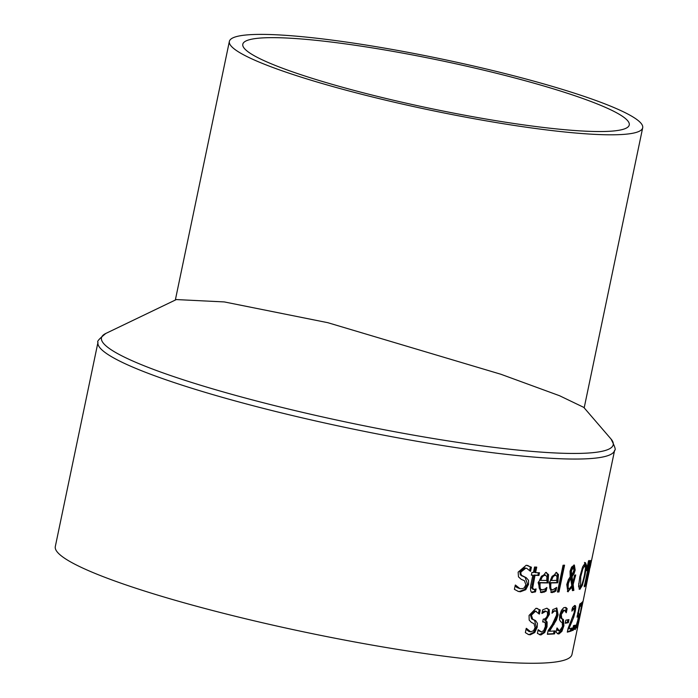 <?xml version="1.0" encoding="UTF-8"?>
<svg xmlns="http://www.w3.org/2000/svg" width="698" height="698" viewBox="0 0 698 698"><rect width="100%" height="100%" fill="white"/><g stroke="black" fill="none" stroke-linecap="round" stroke-linejoin="round"><path stroke-width="1.05" d="M546.141 591.04L544.239 592.105L540.915 592.489L538.123 582.533L545.749 572.404L548.558 574.585L548.026 582.935A263.905 32.736 -168.2 0 1 540.139 582.821C539.694 588.344 540.496 590.674 542.564 589.793L545.051 588.972L546.77 587.507A263.905 32.736 11.8 0 0 546.874 587.507L546.141 591.04L545.112 590.787L540.418 592.332M548.558 574.585L547.529 574.332L547.005 582.69A262.849 32.605 -168.2 0 1 539.1 582.56C538.638 588.048 539.449 590.377 541.526 589.54M546.01 572.412L547.529 574.332M545.749 572.404L546.551 572.5M548.026 582.935L547.005 582.69M540.139 582.821L539.1 582.56M545.574 588.589L545.112 590.787M540.863 589.461L542.564 589.793M546.909 576.583L545.077 575.056L542.433 576.531L541.395 576.269L539.615 580.09L540.653 580.343A263.905 32.736 11.8 0 0 546.743 580.457L546.909 576.583M544.047 574.803L545.635 575.126L544.047 574.803L541.395 576.269M542.433 576.531L540.653 580.343M526.754 568.338L525.803 568.198L520.97 571.967L520.839 573.538L521.607 575.37L526.266 577.708L528.517 580.3L528.534 584.357L525.76 589.714L520.411 591.764L518.431 591.476L514.4 589.339L515.29 585.055A263.905 32.736 11.8 0 0 515.49 585.072L519.966 588.667L522.793 588.606L524.224 587.812L525.908 584.767L524.442 580.71L521.24 579.331L518.474 576.853L518.143 572.124L526.248 565.232L531.414 567.212L530.559 571.278A263.905 32.736 -168.2 0 1 530.384 571.269L526.754 568.338L524.721 567.928L519.87 571.697L520.307 574.855L525.184 577.438L527.461 584.095L524.687 589.452L519.321 591.494L517.907 591.328M527.548 565.389L530.34 566.942L529.66 570.214M515.124 585.875L516.913 587.515L519.966 588.667M531.414 567.212L530.34 566.942M555.922 590.909L554.238 592.035L551.341 592.515L549.169 582.708L556.097 572.412L558.479 574.48L557.781 582.804A263.905 32.736 -168.2 0 1 550.923 582.935C550.373 588.405 551.019 590.691 552.851 589.793L556.568 587.384A263.905 32.736 11.8 0 0 556.655 587.376L555.922 590.909L554.91 590.665L550.862 592.349M558.479 574.48L557.466 574.236L556.777 582.551A262.849 32.605 -168.2 0 1 549.902 582.682C549.317 588.021 549.963 590.307 551.839 589.54M556.254 572.412L557.466 574.236M556.097 572.412L556.786 572.482M557.781 582.804L556.777 582.551M550.923 582.935L549.902 582.682M555.338 588.641L554.91 590.665M551.254 589.478L552.851 589.793M556.995 576.531L555.442 575.073L553.095 576.618L552.074 576.365L550.425 580.213L551.437 580.466A263.905 32.736 11.8 0 0 556.742 580.378L556.995 576.531M554.43 574.82L555.922 575.117L554.43 574.82L552.074 576.365M553.095 576.618L551.437 580.466M534.904 589.417L534.45 591.599L531.885 592.052M538.385 572.753L537.87 575.213A262.849 32.605 -168.2 0 1 533.961 575.065L531.571 587.978L533.124 589.252M534.171 589.513L535.985 588.946A263.905 32.736 11.8 0 0 536.108 588.946L535.497 591.86L533.054 592.314C531.065 593.213 530.244 591.066 530.611 585.884L532.836 575.231A263.905 32.736 -168.2 0 1 531.335 575.161L531.893 572.482A263.905 32.736 11.8 0 0 533.394 572.552L534.546 567.029A263.905 32.736 11.8 0 0 536.736 567.116L535.584 572.648A263.905 32.736 11.8 0 0 539.484 572.788L538.917 575.466A263.905 32.736 -168.2 0 1 535.026 575.327L532.635 588.24L534.171 589.513L532.67 589.208M535.636 567.073L534.52 572.386L535.584 572.648M532.836 575.231L531.771 574.969A262.849 32.605 -168.2 0 1 531.379 574.951M538.917 575.466L537.87 575.213M535.026 575.327L533.961 575.065M532.635 588.24L531.571 587.978M535.497 591.86L534.45 591.599M558.976 591.956A263.905 32.736 -168.2 0 1 557.458 592.026L563.05 565.249A263.905 32.736 11.8 0 0 564.569 565.179L558.976 591.956L557.972 591.712A262.849 32.605 -168.2 0 1 557.519 591.73M563.504 565.232L557.972 591.712M572.744 582.542L572.177 584.147L572.875 590.142A262.849 32.605 -168.2 0 1 572.386 590.229M574.646 575.143L573.73 579.165M573.826 565.031L574.175 569.786L573.102 573.328L571.069 576.4L571.932 582.341L572.918 582.586L574.585 575.152A263.905 32.736 11.8 0 0 575.719 574.969L573.163 584.392L572.177 584.147M570.432 588.117L567.369 591.485M569.603 577.726L568.538 579.593L567.029 585.858L567.5 588.344L569.254 588.894L571.802 585.709L570.589 577.97L569.603 577.726M572.735 567.012L570.423 570.694L570.72 575.248L571.706 575.492L573.896 570.528L573.424 567.186L571.409 570.938L571.706 575.492M571.182 573.241L570.196 572.997M570.589 577.97L568.364 583.511L568.093 587.48L568.931 588.876M573.163 584.392L573.861 590.386A263.905 32.736 -168.2 0 1 572.43 590.639L572.002 587.149L567.823 591.712L566.776 584.479L568.373 579.706L570.214 576.818L570.048 571.243L571.61 567.081L574.375 565.04L575.169 570.03L574.088 573.573L572.055 576.644L571.069 576.4M572.055 576.644L572.918 582.586M573.861 590.386L572.875 590.142M572.002 587.149L571.2 586.948M586.521 565.441L585.055 575.056L582.394 585.203L579.872 589.382L578.555 586.512L579.794 576.862L582.69 566.759L585.456 562.667L586.521 565.441L585.526 565.206L585.465 566.148M580.989 586.041L579.043 589.068M584.462 562.422L585.526 565.206M585.543 567.806L584.845 565.616L582.909 568.713L580.745 576.609L580.492 586.425C581.216 587.035 582.507 583.345 584.357 575.37L585.543 567.806M585.072 565.589L583.851 565.371L582.76 566.593M585.09 565.598L583.851 565.371M578.694 583.641L578.93 585.875L580.492 586.425M587.76 571.2L587.489 573.355M589.95 560.922L589.609 563.05M585.386 582.9L584.209 585.797M588.379 570.824L589.819 566.078L589.88 563.391A263.905 32.736 -168.2 0 1 589.47 563.74L587.899 571.234A263.905 32.736 11.8 0 0 588.379 570.824M590.255 563.548L589.173 563.216M585.674 583.266L587.498 577.595L587.786 573.669A263.905 32.736 -168.2 0 1 587.306 574.079L585.325 583.554A263.905 32.736 11.8 0 0 585.674 583.266M588.135 573.843L587.027 573.486M590.499 560.468L590.997 560.764L587.829 577.037L585.212 586.041A263.905 32.736 -168.2 0 1 584.243 586.809L589.601 561.175A263.905 32.736 11.8 0 0 590.499 560.468L590.997 560.764L590.351 560.607M588.772 571.095L588.231 570.955M588.746 571.217L588.117 571.06M586.399 583.144L585.901 583.022M586.957 570.51A263.905 32.736 -168.2 0 1 586.556 570.728L588.51 560.834A263.905 32.736 11.8 0 0 589.156 560.468L586.617 570.432M583.327 600.097L578.014 625.521A263.905 32.736 -168.2 0 1 577.988 625.635A263.905 32.736 -168.2 0 1 577.892 626.027L579.689 616.578L577.054 627.546A263.905 32.736 -168.2 0 1 576.696 627.956L580.108 614.179L582.08 602.295A263.905 32.736 11.8 0 0 582.455 601.851L580.832 611.169L583.249 600.367A263.905 32.736 11.8 0 0 583.345 600.001L589.348 570.467M589.444 570.493L586.495 584.121M586.59 584.139A263.905 32.736 -168.2 0 1 586.407 584.54L590.421 565.301A263.905 32.736 11.8 0 0 590.604 564.909L589.915 567.744M590.744 564.56L590.08 567.457M590.011 567.771L614.633 450.254C616.072 450.219 614.859 446.467 610.986 438.972A261.392 32.422 -168.2 0 1 350.719 423.023A261.392 32.422 -168.2 0 1 105.826 333.443C99.282 338.757 96.664 341.715 97.973 342.317A263.905 32.736 11.8 0 0 279.846 412.509A263.905 32.736 11.8 0 0 614.633 450.254M534.528 610.942L535.567 611.204L531.422 615.147L532.687 619.187L535.61 620.609L537.425 623.331L537.242 627.109L534.755 632.536L530.262 634.787L528.622 634.587L525.35 632.632L526.24 628.357A263.905 32.736 11.8 0 0 526.405 628.366L530.724 631.838L533.551 630.713L535.061 627.624L533.996 623.663L531.387 622.433L529.18 620.086L529.067 615.418L536.047 608.246L540.243 609.982L539.397 614.057A263.905 32.736 -168.2 0 1 539.249 614.057L535.567 611.204L536.352 611.3L534.528 610.942L530.384 614.886L531.649 618.934L534.572 620.356L536.212 626.856L533.726 632.283L529.215 634.534L528.133 634.438M526.048 629.308L528.953 631.481L530.724 631.838M540.243 609.982L539.214 609.729L538.559 612.87M537.032 608.333L539.214 609.729M544.911 610.968L545.923 611.212L542.058 613.472A263.905 32.736 -168.2 0 1 541.936 613.472L542.695 609.834L546.691 608.246L549.213 609.651L549.387 614.362L545.705 620.4L547.136 622.023L547.049 626.734L544.693 632.536L540.898 634.962L537.381 633.391L538.141 629.753A263.905 32.736 11.8 0 0 538.28 629.753L541.412 631.987L543.759 630.53L545.33 626.525L545.304 622.825L543.454 621.935A263.905 32.736 -168.2 0 1 542.669 621.944L543.262 619.091A263.905 32.736 11.8 0 0 543.882 619.091L545.121 618.768L546.848 616.84L547.529 614.755L547.407 611.98L544.911 610.968L542.206 612.163M542.712 621.752L544.239 622.023L542.721 621.691M537.984 630.477L541.412 631.987M547.075 608.255L548.2 609.406L548.375 614.118L544.693 620.147L546.124 621.778L546.037 626.49L543.69 632.292L539.327 634.674M547.136 622.023L546.124 621.778M545.705 620.4L544.693 620.147M545.757 620.147L544.745 619.894M549.213 609.651L548.2 609.406M543.759 612.033L542.739 611.788M553.584 611.823L552.013 613.263L552.772 609.633L556.856 608.019L558.095 614.79L556.454 619.964L549.527 631.245A263.905 32.736 11.8 0 0 555.172 630.913L554.552 633.889A263.905 32.736 -168.2 0 1 547.363 634.281L548.122 630.643L552.345 624.352L556.542 615.078L556.655 611.893L555.451 610.933L552.327 611.788M554.552 633.889L553.558 633.644A262.849 32.605 -168.2 0 1 547.424 633.993M554.448 610.689L555.809 610.968L554.448 610.689L552.58 611.579M554.107 630.992L553.558 633.644M549.527 631.245L548.523 631.001L553.034 624.195L554.029 624.44M556.454 619.964L555.46 619.719L553.034 624.195M556.315 607.958L557.1 614.545L555.46 619.719M563.173 610.052L564.167 610.296L561.271 614.537L561.75 618.393L563.434 619.51L563.905 625.722L561.951 631.28L559.002 633.915L557.999 633.871L556.079 632.248L556.978 627.973A263.905 32.736 11.8 0 0 557.074 627.964L559.526 630.975L562.536 626.438L562.195 622.66L560.677 621.7L559.464 619.597L559.752 615.025L561.462 610.322L563.748 607.679L566.122 607.592L567.134 608.656L566.279 612.731A263.905 32.736 -168.2 0 1 566.191 612.739L564.647 610.322L563.173 610.052L560.276 614.292L560.756 618.149L562.448 619.266L562.911 625.478L560.956 631.036L557.536 633.697M565.101 607.33L566.139 608.412L565.581 611.09M556.681 629.378L558.086 630.704L559.526 630.975M567.134 608.656L566.139 608.412M568.32 622.686A263.905 32.736 -168.2 0 1 565.223 623.244L565.877 620.129A263.905 32.736 11.8 0 0 568.966 619.571L568.32 622.686L567.334 622.442A262.849 32.605 -168.2 0 1 565.31 622.825M567.884 619.78L567.334 622.442M570.894 628.366L570.397 630.722A262.849 32.605 -168.2 0 1 567.413 631.62M574.506 605.541L574.602 609.084M573.049 608.202L574.035 608.447L571.898 611.099A263.905 32.736 -168.2 0 1 571.845 611.108L572.604 607.452L574.724 605.463L575.501 605.794L575.737 606.937L575.449 610.288L573.756 617.154L568.835 628.933A263.905 32.736 11.8 0 0 572.011 627.999L571.392 630.966A263.905 32.736 -168.2 0 1 567.3 632.126L568.067 628.488L574.262 612.382L574.236 608.438L573.049 608.202L571.906 609.275M573.756 617.154L572.988 616.971M572.002 621.805L571.182 621.604M568.835 628.933L568.015 628.732M571.392 630.966L570.397 630.722M572.892 609.511L572.212 609.345M573.276 630.215A263.905 32.736 -168.2 0 1 572.447 630.573L573.468 625.67A263.905 32.736 11.8 0 0 574.297 625.312L573.276 630.215L572.552 630.032M577.682 612.888L577.9 615.95M580.553 603.534L580.178 605.314A262.849 32.605 -168.2 0 1 579.401 605.969M575.614 626.193L574.245 629.36M581.19 605.567A263.905 32.736 -168.2 0 1 579.724 606.675L578.302 613.507L578.686 613.132L579.157 614.118L578.18 620.025L575.248 629.605L574.471 628.802L575.231 625.164A263.905 32.736 11.8 0 0 575.274 625.146L575.876 626.63L577.761 620.382L578.345 616.831L577.996 616.081L577.054 617.198L579.82 603.979A263.905 32.736 11.8 0 0 581.818 602.557L581.19 605.567L580.178 605.314M578.345 616.831L577.325 615.915M579.724 606.675L579.279 606.562M578.302 613.507L577.848 613.402M575.876 626.63L575.021 626.15M97.973 342.317L55.308 546.543A263.905 32.736 11.8 0 0 237.18 616.727A263.905 32.736 11.8 0 0 571.967 654.48L577.988 625.635M610.986 438.972L583.781 407.379L559.517 395.714L500.946 374.276L327.833 322.694L224.311 301.929L176.324 299.564L105.826 333.443M585.91 99.613A197.403 24.491 -168.2 0 1 629.256 124.968A197.403 24.491 -168.2 0 1 431.024 108.565A197.403 24.491 -168.2 0 1 242.799 44.227A197.403 24.491 -168.2 0 1 251.385 39.245A197.403 24.491 -168.2 0 1 399.23 52.481A197.403 24.491 -168.2 0 1 585.91 99.613M374.87 97.572A211.128 26.192 -168.2 0 1 229.363 41.426A211.128 26.192 -168.2 0 1 441.389 58.964A211.128 26.192 -168.2 0 1 642.692 127.769A211.128 26.192 -168.2 0 1 374.87 97.572M541.997 592.619L540.959 592.366M548.401 581.172L547.372 580.919M544.239 592.105L543.21 591.852M525.803 568.198L524.721 567.928M520.97 571.967L519.87 571.697M522.671 576.12L521.581 575.85M526.266 577.708L525.184 577.438M528.534 584.357L527.461 584.095M525.76 589.714L524.687 589.452M520.411 591.764L519.321 591.494M552.275 592.611L551.263 592.366M558.156 581.033L557.144 580.788M554.238 592.035L553.235 591.782M533.106 584.488L532.05 584.226M571.409 570.938L570.423 570.694M568.364 583.511L567.378 583.266M569.533 579.837L568.538 579.593M575.169 570.03L574.175 569.786M574.088 573.573L573.102 573.328M575.379 576.635L574.384 576.391M568.312 591.738L567.404 591.511M585.055 575.056L584.453 574.916M582.394 585.203L581.609 585.011M582.909 568.713L582.036 568.495M580.745 576.609L579.89 576.4M585.212 586.041L584.444 585.858M530.262 634.787L529.215 634.534M534.755 632.536L533.726 632.283M537.242 627.109L536.212 626.856M535.61 620.609L534.572 620.356M532.687 619.187L531.649 618.934M531.422 615.147L530.384 614.886M540.898 634.962L539.886 634.709M544.693 632.536L543.69 632.292M547.049 626.734L546.037 626.49M549.387 614.362L548.375 614.118M558.095 614.79L557.1 614.545M561.271 614.537L560.276 614.292M561.75 618.393L560.756 618.149M563.434 619.51L562.448 619.266M563.905 625.722L562.911 625.478M561.951 631.28L560.956 631.036M559.002 633.915L558.007 633.671M575.143 611.919L574.393 611.736M579.157 614.118L578.153 613.874M576.618 626.438L576.112 626.315M590.185 563.19L589.182 562.946M588.065 573.503L587.062 573.25M577.185 615.776L578.214 616.029M574.698 626.429L575.71 626.673M578.276 624.274L583.074 601.318M229.363 41.426L175.338 300.035M642.692 127.769L584.182 407.841"/></g></svg>
